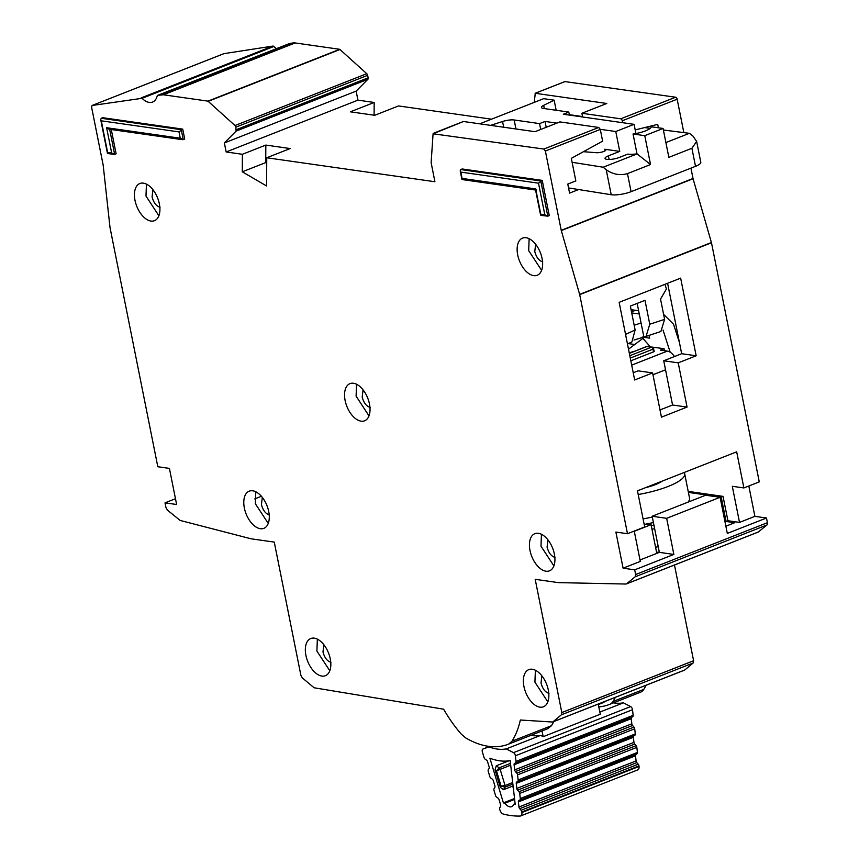 <?xml version="1.0" encoding="UTF-8"?>
<svg xmlns="http://www.w3.org/2000/svg" width="859" height="859" viewBox="0 0 859 859"><rect width="100%" height="100%" fill="white"/><g stroke="black" fill="none" stroke-linecap="round" stroke-linejoin="round"><path stroke-width="1.29" d="M482.941 749.037L489.523 746.45L482.962 749.027A2.856 1.6 -111.5 0 0 482.941 749.037A2.856 1.6 -111.5 0 0 482.253 751.485A2.856 1.6 -111.5 0 0 482.361 751.893L484.089 757.627A1.901 1.074 68.5 0 0 485.067 759.098L486.57 760.151A1.901 1.074 68.5 0 1 487.547 761.622L489.125 766.851A1.901 1.074 68.5 0 1 489.082 768.451L488.288 769.782A1.901 1.074 68.5 0 0 488.245 771.382L489.834 776.622A1.901 1.074 68.5 0 0 490.79 778.082L492.325 779.177A1.901 1.074 68.5 0 1 493.281 780.627L494.881 785.856A1.901 1.074 68.5 0 1 494.827 787.478L494.043 788.777A1.901 1.074 68.5 0 0 493.989 790.377L495.568 795.595A1.901 1.074 68.5 0 0 496.534 797.066L498.048 798.129A1.901 1.074 68.5 0 1 499.015 799.6L500.604 804.829A1.901 1.074 68.5 0 1 500.561 806.429L499.766 807.761A1.901 1.074 68.5 0 0 499.723 809.361L499.895 809.919A4.757 2.674 68.5 0 0 503.277 814.053A147.437 82.872 -111.5 0 0 520.125 816.05A4.757 2.674 68.5 0 0 520.64 815.943A4.757 2.674 68.5 0 0 521.896 812.528L521.832 811.98A1.901 1.074 68.5 0 0 521.102 810.284L519.695 808.695A1.901 1.074 68.5 0 1 518.997 807.267A1.901 1.074 68.5 0 1 518.954 806.998L518.374 801.887A1.901 1.074 68.5 0 1 518.761 800.588L637.034 753.762A1.901 1.074 -111.5 0 0 637.421 752.463L636.841 747.362A1.901 1.074 -111.5 0 0 636.089 745.655L518.954 791.73A1.901 1.074 68.5 0 1 519.695 793.426L520.286 798.526A1.901 1.074 68.5 0 1 519.899 799.836M515.132 803.723L513.757 804.26A9.75 5.476 68.5 0 1 511.61 806.665A9.75 5.476 68.5 0 1 504.899 803.208L514.627 799.385M637.034 753.762L635.907 754.513A1.901 1.074 -111.5 0 0 635.51 755.823L636.1 760.934A1.901 1.074 -111.5 0 0 636.143 761.203A1.901 1.074 -111.5 0 0 636.83 762.62L638.237 764.22L521.102 810.284M632.761 716.642L631.623 717.383A1.901 1.074 -111.5 0 0 631.236 718.693L631.827 723.804A1.901 1.074 -111.5 0 0 631.87 724.073A1.901 1.074 -111.5 0 0 632.557 725.501L633.963 727.101L516.828 773.164L515.421 771.565A1.901 1.074 68.5 0 1 514.734 770.147A1.901 1.074 68.5 0 1 514.681 769.879L514.101 764.768A1.901 1.074 68.5 0 1 514.487 763.458L632.761 716.642A1.901 1.074 -111.5 0 0 633.147 715.332L632.503 709.738A2.856 1.6 68.5 0 0 630.635 706.581L623.409 702.834L599.861 712.09M518.954 791.73L517.558 790.173A1.901 1.074 68.5 0 1 516.86 788.734A1.901 1.074 68.5 0 1 516.817 788.455L516.248 783.354A1.901 1.074 68.5 0 1 516.635 782.066L634.908 735.207A1.901 1.074 -111.5 0 0 635.295 733.908L634.704 728.786A1.901 1.074 -111.5 0 0 633.963 727.101M634.908 735.207L633.77 735.991A1.901 1.074 -111.5 0 0 633.384 737.28L633.953 742.38A1.901 1.074 -111.5 0 0 633.996 742.659A1.901 1.074 -111.5 0 0 634.704 744.098L636.089 745.655M598.186 704.101L600.301 714.216L543.199 736.678L540.676 735.368A77.417 43.519 68.5 0 1 530.776 735.39M541.997 730.966L543.199 736.678M613.498 702.845A77.417 43.519 -111.5 0 0 623.409 702.834M540.676 735.368L506.262 748.898A77.417 43.519 68.5 0 1 488.954 746.847L489.877 746.492M515.625 762.717A1.901 1.074 68.5 0 0 516.012 761.407L515.368 755.802A2.856 1.6 68.5 0 0 513.499 752.645L506.262 748.898M482.962 749.027L488.954 746.847M520.64 815.943L637.786 769.868A4.757 2.674 -111.5 0 0 639.042 766.453L638.978 765.906A1.901 1.074 -111.5 0 0 638.237 764.22M504.899 803.208A135.067 75.925 68.5 0 1 503.395 802.886L489.888 758.196A89.787 50.466 -111.5 0 0 510.16 760.602L515.196 804.292A135.067 75.925 68.5 0 1 513.757 804.26M516.828 773.164A1.901 1.074 68.5 0 1 517.558 774.861L518.149 779.983A1.901 1.074 68.5 0 1 517.773 781.282M512.887 786.006L503.503 789.7L500.335 787.37L495.052 769.857L496.277 765.798L508.99 760.795M503.395 802.886L514.53 798.505M495.052 769.857L496.481 770.856L499.176 767.817L496.277 765.798M503.503 789.7L505.006 787.145L501.087 786.103L500.335 787.37M511.524 772.359L513.263 787.531M512.501 782.613L505.06 785.545L501.087 786.103L496.481 770.856L510.686 765.144M652.98 347.712A1.901 1.503 98.1 0 0 651.455 347.197L629.819 355.712M674.476 356.539A13.315 7.484 -111.5 0 0 667.336 351.106L660.378 350.118L664.039 348.679L649.855 346.811M653.678 348.636L652.969 349.173A1.901 1.074 -111.5 0 0 652.378 347.852A1.901 0.719 -37.6 0 1 653.323 347.841L654.225 351.342L653.516 351.879L630.839 360.801M634.758 351.181L629.228 352.791M634.747 344.491L628.326 343.579M664.447 350.697L664.039 348.679M650.209 346.703L642.919 338.392L628.509 349.162M646.204 346.778A1.901 1.074 68.5 0 1 646.483 346.574L647.439 346.467A1.901 1.503 98.1 0 0 646.816 346.542L651.455 347.197A1.901 1.074 -111.5 0 1 652.378 347.852M645.571 487.665A23.784 5.981 -11.3 0 0 662.021 481.19M638.205 494.505A44.711 11.242 -11.3 0 0 684.687 473.814A44.711 11.242 -11.3 0 0 684.075 472.514M643.069 518.879A44.711 11.242 -11.3 0 0 652.314 517.043M687.973 502.161A44.711 11.242 -11.3 0 0 689.552 498.199L684.687 473.814M646.29 524.001A30.441 7.656 -11.3 0 0 653.409 522.53M663.588 314.33L673.542 324.262L679.437 342.526M670.181 352.211L663.03 330.028M642.178 337.072L649.597 338.135L649.05 335.386M631.472 311.667L633.491 311.001A14.27 11.242 -81.9 0 1 637.668 310.614A14.27 11.242 -81.9 0 1 638.645 310.808M639.279 314.007L631.719 312.934M634.178 325.239L634.21 325.239A14.27 11.242 98.1 0 0 634.189 325.25L641.072 322.984L637.163 303.41M646.054 336.374L660.872 331.51L664.598 319.365L649.769 324.23L646.054 336.374L634.006 340.067M643.788 336.545L641.072 322.984M627.467 343.976L631.891 341.946L635.134 329.985L625.556 334.387M649.769 324.23L645.002 300.328L630.356 306.083L635.134 329.985M664.973 284.308L666.423 288.978L660.539 299.082L664.598 319.365M663.384 130.01L689.401 133.317L692.837 135.947L696.638 141.413L691.903 148.285L668.85 157.358L663.073 128.463L644.765 135.668L650.542 164.552L627.478 173.625C620.069 175.73 612.972 174.441 606.218 169.738L603.179 167.226L572.105 162.287M663.073 128.463L651.347 126.788A15.698 3.951 168.7 0 1 633.04 133.993L637.013 153.847A15.698 3.951 -11.3 0 1 627.832 154.115L619.414 157.422A9.041 2.276 168.7 0 1 606.948 159.377A9.041 2.276 168.7 0 1 605.047 158.41A9.041 2.276 168.7 0 1 608.397 155.855L619.747 151.388L615.774 131.524L634.082 124.33L635.918 133.521M696.638 141.413L700.804 162.308A14.27 3.586 168.7 0 1 695.511 166.335L631.086 191.675A14.27 3.586 168.7 0 1 611.211 194.725L568.551 187.938M644.54 127.604L650.242 128.335M575.691 115.997L576.249 115.675M556.17 110.274L554.152 100.181L543.683 105.324A9.513 2.394 168.7 0 0 541.449 107.45A9.513 2.394 168.7 0 0 543.457 108.459L568.83 112.078L563.343 114.236L634.082 124.33M568.83 112.078L569.431 115.106M503.707 127.229L502.558 121.495L490.553 125.36M540.719 129.462L539.549 123.599L514.165 119.981L515.969 128.979M615.774 131.524L600.269 129.312M556.836 123.116L545.036 121.441L546.206 127.304M605.026 150.862L604.704 149.241L619.747 151.388M604.704 149.241A5.659 1.428 168.7 0 1 605.896 149.853A5.659 1.428 168.7 0 1 602.578 151.871A5.659 1.428 168.7 0 1 596.382 152.709L583.444 151.689M554.152 100.181L543.65 98.678L479.73 123.814M502.558 121.495A9.513 2.394 168.7 0 1 514.165 119.981M539.549 123.599L545.036 121.441M637.013 153.847L650.542 164.552M644.765 135.668L633.04 133.993M689.401 133.317L665.886 142.562M637.142 153.868L603.179 167.226M539.903 707.172A19.972 11.231 -111.5 0 0 543.425 706.796A19.972 11.231 -111.5 0 0 547.559 687.007A19.972 11.231 -111.5 0 0 532.322 669.247A19.972 11.231 -111.5 0 0 528.8 669.623A19.972 11.231 -111.5 0 0 524.666 689.412A19.972 11.231 -111.5 0 0 539.903 707.172M545.97 571.214A19.972 11.231 -111.5 0 0 549.492 570.838A19.972 11.231 -111.5 0 0 553.625 551.048A19.972 11.231 -111.5 0 0 538.389 533.299A19.972 11.231 -111.5 0 0 534.867 533.664A19.972 11.231 -111.5 0 0 530.733 553.454A19.972 11.231 -111.5 0 0 545.97 571.214M321.878 676.076A19.972 11.231 -111.5 0 0 325.4 675.7A19.972 11.231 -111.5 0 0 329.534 655.911A19.972 11.231 -111.5 0 0 314.297 638.151A19.972 11.231 -111.5 0 0 310.775 638.527A19.972 11.231 -111.5 0 0 306.642 658.316A19.972 11.231 -111.5 0 0 321.878 676.076M260.32 528.714A19.972 11.231 -111.5 0 0 263.842 528.349A19.972 11.231 -111.5 0 0 267.987 508.56A19.972 11.231 -111.5 0 0 252.75 490.8A19.972 11.231 -111.5 0 0 249.228 491.165A19.972 11.231 -111.5 0 0 245.083 510.955A19.972 11.231 -111.5 0 0 260.32 528.714M361.081 421.178A19.972 11.231 -111.5 0 0 364.603 420.803A19.972 11.231 -111.5 0 0 368.736 401.013A19.972 11.231 -111.5 0 0 353.5 383.264A19.972 11.231 -111.5 0 0 349.978 383.629A19.972 11.231 -111.5 0 0 345.844 403.419A19.972 11.231 -111.5 0 0 361.081 421.178M157.208 95.972L157.809 95.328L157.208 95.972A19.027 10.695 68.5 0 1 152.58 102.06A19.027 10.695 68.5 0 1 142.046 98.313L92.171 105.474L91.58 107.117L103.177 165.132L110.006 227.495L157.809 466.738L169.406 468.391L176.621 504.501L165.025 502.848L165.959 507.529L167.365 510.063L180.154 520.457L251.075 538.797L274.268 542.104L300.886 675.346L302.282 677.858L314.093 687.78L443.609 709.18A107.482 60.42 -111.5 0 0 461.122 733.973L465.675 737.892A114.14 64.157 -111.5 0 0 488.288 746.288A114.14 64.157 -111.5 0 0 508.421 744.184A114.14 64.157 -111.5 0 0 508.775 744.034L511.985 741.22A107.482 60.42 -111.5 0 0 520.35 720.014L552.337 722.022M547.602 728.765L551.521 725.672L553.883 721.517M150.969 221.064A19.972 11.231 -111.5 0 0 154.491 220.688A19.972 11.231 -111.5 0 0 158.625 200.899A19.972 11.231 -111.5 0 0 143.389 183.139A19.972 11.231 -111.5 0 0 139.867 183.515A19.972 11.231 -111.5 0 0 135.733 203.304A19.972 11.231 -111.5 0 0 150.969 221.064M533.664 275.642A19.972 11.231 -111.5 0 0 537.186 275.277A19.972 11.231 -111.5 0 0 541.331 255.488A19.972 11.231 -111.5 0 0 526.084 237.728A19.972 11.231 -111.5 0 0 522.562 238.093A19.972 11.231 -111.5 0 0 518.428 257.883A19.972 11.231 -111.5 0 0 533.664 275.642M656.62 552.487L659.272 551.865M276.426 48.662A19.027 10.695 68.5 0 1 273.828 46.483A1.901 1.074 -111.5 0 0 272.904 46.075L223.963 53.645A1.901 1.074 -111.5 0 0 223.823 53.677A1.901 1.074 -111.5 0 0 223.705 53.741M374.105 115.203L374.18 102.457L357.945 100.138L356.141 91.118L367.888 79.275A1.901 1.074 -111.5 0 0 368.135 77.815L367.641 75.334A1.901 1.074 -111.5 0 0 366.761 73.702L339.745 49.307L295.163 42.95A19.027 10.695 -111.5 0 0 293.112 42.95L289.59 43.498A1.901 1.074 -111.5 0 0 289.462 43.53A1.901 1.074 -111.5 0 0 289.343 43.594M491.488 119.186L398.533 105.936L374.739 115.289L350.386 111.82L374.18 102.457M683.839 132.608L677.16 99.193A1.901 1.074 -111.5 0 0 675.636 97.217L564.975 81.594M634.243 531.066L640.309 561.41L623.097 568.186L615.882 532.065L627.489 533.718L644.69 526.954L637.475 490.843L736.678 451.834L743.894 487.944L759.27 481.888L711.488 242.786L693.073 178.758L690.937 168.139M748.823 486.001L754.889 516.356L739.513 522.401L732.298 486.291L743.894 487.944M757.799 532.204A2.856 1.6 -111.5 0 0 758.078 532.14A2.856 1.6 -111.5 0 0 758.325 532L766.969 524.956A2.856 1.6 -111.5 0 0 767.42 522.691L766.486 518.009L754.889 516.356M693.6 660.732L693.17 662.987L684.795 669.977L553.013 721.807L561.378 714.817L561.818 712.562L693.6 660.732L674.476 565.018M684.795 669.977L684.118 670.192L684.795 669.977M639.848 692.483A114.14 64.157 -111.5 0 0 640.202 692.343A114.14 64.157 -111.5 0 0 640.556 692.204A19.027 10.695 -111.5 0 0 643.767 689.39A107.482 60.42 -111.5 0 0 646.129 685.235M619.146 302.336L634.661 379.968L652.604 372.913L661.441 417.152L687.06 407.069L678.223 362.842L696.166 355.787L680.65 278.144L619.146 302.336M640.019 559.971L659.368 552.358L673.864 554.431L634.704 569.839L623.097 568.186M165.025 502.848L175.472 498.735M460.811 172.101L460.199 170.844L460.746 169.556L462.217 168.976L542.233 180.39L549.266 215.598L547.806 216.178L544.821 214.782L540.762 214.202L535.715 188.926L462.067 178.414L460.811 172.101L538.507 183.182L544.821 214.782M111.273 129.516L116.126 153.815L114.655 154.395L111.67 152.999L107.611 152.419L101.298 120.818L179.005 131.91L180.261 138.224L106.623 127.723L111.67 152.999M101.298 120.818L100.696 119.573L101.244 118.274L102.715 117.704L182.731 129.118L184.717 139.04L182.516 139.684L108.878 129.183M627.489 533.718L579.707 294.616L561.228 230.33L545.379 151.023L543.854 149.047L433.076 133.789L463.516 121.506L535.028 131.695L559.918 121.914L598.766 127.454L600.291 129.419L545.379 151.023M433.076 133.789L431.132 162.63L434.912 181.743L266.752 157.766L266.591 185.973L242.292 171.811L242.399 154.287L226.164 151.968L224.36 142.948L236.107 131.105L235.849 127.164L367.641 75.334M289.59 43.498L157.809 95.328L163.382 94.78L207.964 101.137L234.979 125.532L235.849 127.164M223.823 53.677L92.042 105.507L223.963 53.645M561.818 712.562L535.2 579.32L558.393 582.627L625.921 584.034M758.325 532L626.533 583.83L635.188 576.786L766.969 524.956M634.704 569.839L635.639 574.521L635.188 576.786M182.731 129.118L179.005 131.91M542.233 180.39L538.507 183.182M224.36 142.948L356.141 91.118M242.399 154.287L265.828 145.074L265.721 162.598L242.292 171.811M265.721 162.598L266.719 163.178M265.828 145.074L290.181 148.553L266.752 157.766M578.633 189.549L569.581 193.103L567.778 184.084L575.831 180.916L571.321 158.346L602.631 141.155L600.291 129.419M561.228 230.33L693.009 178.5M622.635 122.697L622.249 120.786A1.901 1.074 -111.5 0 0 620.735 118.81L581.887 113.27L582.627 116.985M658.402 127.798L657.715 124.362L635.198 129.913M711.424 242.528L579.642 294.358M693.073 178.758L561.292 230.588M711.488 242.786L579.707 294.616M655.578 547.269L658.241 546.689M615.388 697.336A107.482 60.42 68.5 0 1 613.015 701.492A19.027 10.695 68.5 0 1 609.804 704.305A114.14 64.157 68.5 0 1 609.45 704.444A114.14 64.157 68.5 0 1 598.766 706.882M254.779 498.886L261.404 496.287M107.751 153.578L114.655 154.395L109.641 129.29M109.608 129.118L106.623 127.723M101.244 118.274L181.26 129.688L183.246 139.62L180.261 138.224M108.277 153.482L107.611 152.419L108.277 153.482M540.902 215.362L547.806 216.178L540.773 180.97L460.746 169.556M462.733 179.488L462.067 178.414L462.733 179.488M536.381 189.989L535.715 188.926L536.381 189.989M541.428 215.265L540.762 214.202L541.428 215.265M146.449 184.127L145.987 196.045L158.883 215.759M529.144 238.705L528.682 250.624L541.589 270.338M357.945 100.138L226.164 151.968M766.486 518.009L727.315 533.407L720.1 497.297L666.648 518.321L673.864 554.431M666.648 518.321L652.153 516.248L659.368 552.358M652.153 516.248L705.604 495.235L720.1 497.297M725.876 526.202L734.778 522.702L726.08 521.467L721.216 497.093L688.403 492.411M160.053 207.266C156.263 206.149 153.6 202.692 152.075 196.915L152.956 189.721M542.748 261.845C538.958 260.728 536.295 257.281 534.77 251.494L535.651 244.31M633.223 372.763L638.108 370.852L652.604 372.913M667.593 283.277L681.67 353.715L663.728 360.769L672.565 405.008L660.002 409.947M672.565 405.008L687.06 407.069M634.286 531.281L651.058 524.677L644.11 524.076M656.791 553.379L651.058 524.677M653.892 524.935L651.315 525.944M651.96 529.176A47.556 11.962 168.7 0 1 654.655 528.736M605.445 701.245A69.439 39.031 68.5 0 1 601.203 703.467A69.439 39.031 68.5 0 1 598.24 704.391M581.887 113.27L606.776 103.477L535.264 93.277L534.255 102.371M582.542 116.566L569.356 114.687M681.67 353.715L696.166 355.787M663.728 360.769L678.223 362.842M688.199 491.402L723.042 496.373L727.917 520.747L726.08 521.467M739.513 522.401L727.917 520.747M723.042 496.373L721.216 497.093M370.165 407.381C366.363 406.264 363.711 402.817 362.187 397.03L363.067 389.846M356.56 384.241L356.098 396.16L368.994 415.874M269.415 514.917C265.614 513.8 262.951 510.353 261.426 504.566L262.317 497.382M255.81 491.777L255.338 503.707L268.244 523.41M330.962 662.268C327.172 661.162 324.509 657.704 322.984 651.927L323.864 644.733M317.358 639.139L316.896 651.058L329.802 670.772M555.054 557.416C551.263 556.299 548.6 552.852 547.076 547.065L547.956 539.881M541.449 534.277L540.987 546.195L553.894 565.909M548.987 693.374C545.197 692.257 542.534 688.8 541.009 683.023L541.889 675.829M535.382 670.235L534.921 682.153L547.827 701.867M519.695 808.695L636.83 762.62M632.557 725.501L515.421 771.565M517.558 790.173L634.704 744.098M513.499 752.645L630.635 706.581M515.368 755.802L632.503 709.738M516.012 761.407L633.147 715.332M639.042 766.453L521.896 812.528M510.482 763.372L499.176 767.817A1.901 1.074 68.5 0 1 500.142 769.288L505.06 785.545A1.901 1.074 -111.5 0 1 505.006 787.145L512.673 784.127M638.978 765.906L521.832 811.98M631.623 717.383L514.487 763.458M631.236 718.693L514.101 764.768M631.827 723.804L514.681 769.879M518.954 806.998L636.1 760.934M518.374 801.887L635.51 755.823M518.761 800.588L635.907 754.513M517.558 774.861L634.704 728.786M518.149 779.983L635.295 733.908M637.421 752.463L520.286 798.526M636.841 747.362L519.695 793.426M633.77 735.991L516.635 782.066M633.384 737.28L516.248 783.354M633.953 742.38L516.817 788.455M665.532 369.799L652.969 374.739M667.336 351.106L631.698 365.118M653.516 351.879L652.969 349.173L630.291 358.096M629.336 353.317L646.483 346.574A1.901 1.074 68.5 0 1 646.816 346.542L629.357 353.403M631.279 310.69L633.491 311.001M609.128 159.484L608.397 155.855M543.683 105.324L544.338 108.588M611.211 194.725L606.218 169.738M631.086 191.675L627.478 173.625M695.511 166.335L691.903 148.285M548.31 728.486L508.775 744.034M141.123 97.905L272.904 46.075M142.046 98.313L273.828 46.483M207.964 101.137L339.745 49.307M295.163 42.95L163.382 94.78M234.979 125.532L366.761 73.702M340.067 49.478L208.286 101.308M367.888 79.275L236.107 131.105M543.854 149.047L598.766 127.454M677.16 99.193L622.249 120.786M561.378 714.817L693.17 662.987M511.985 741.22L551.521 725.672M643.767 689.39L613.015 701.492M293.112 42.95L161.331 94.78M368.135 77.815L236.354 129.645M635.639 574.521L767.42 522.691M565.276 81.476L535.264 93.277M675.636 97.217L620.735 118.81M640.556 692.204L609.804 704.305M513.048 787.349L513.51 788.401M511.352 770.888L511.266 771.854M653.323 347.841L647.439 346.467M637.668 310.614L631.075 309.68M508.421 744.184L547.956 728.625M100.696 119.573L107.429 153.267M460.199 170.844L461.874 179.263M462.206 179.574L535.576 190.043M535.522 189.764L540.569 215.051M289.462 43.53L157.68 95.36M433.323 133.328L463.345 121.516M758.078 532.14L626.286 583.97M684.537 670.138L552.756 721.968M565.115 81.498L535.093 93.298M640.202 692.343L609.45 704.444"/></g></svg>
